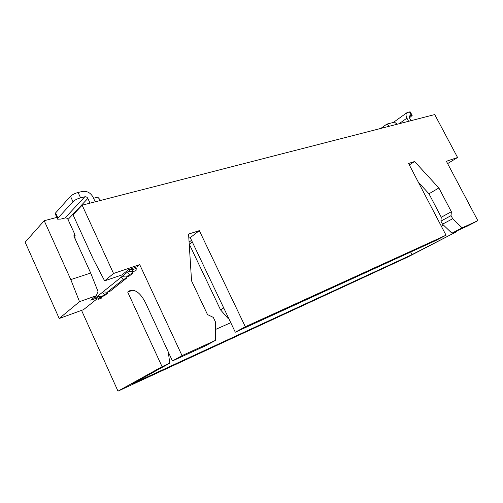 <?xml version="1.0" encoding="UTF-8"?>
<svg xmlns="http://www.w3.org/2000/svg" width="503" height="503" viewBox="0 0 503 503"><rect width="100%" height="100%" fill="white"/><g stroke="black" fill="none" stroke-linecap="round" stroke-linejoin="round"><path stroke-width="0.75" d="M188.832 238.12L190.247 237.661L199.314 230.638L188.575 234.084L191.555 280.863L207.513 314.595L213.297 317.387L215.372 321.757L215.309 340.443L182.029 355.621L172.441 360.94L145.405 302.536C140.62 293.312 135.533 289.288 130.145 290.47L127.693 292.048L132.855 290.174M100.694 200.414L97.783 197.189L93.558 198.257M215.309 340.443L205.463 345.844L172.441 360.94M190.247 237.661L235.291 332.206L245.319 326.755L199.314 230.638M189.084 242.144L191.498 240.296M189.304 245.533L189.857 245.351M192.335 242.044L189.361 244.313L220.54 309.861L223.734 307.949M456.259 231.185L456.548 231.732L407.386 257.215L117.991 391.145L81.555 310.376M96.802 299.034L83.542 309.653L59.209 318.506L25.15 242.201L44.207 220.716L56.852 217.397M113.54 273.481L82.14 205.18L73.036 214.838L93.338 259.24L104.637 280.856L113.54 273.481L139.721 264.653L136.986 266.848L128.372 269.759L121.996 274.927L104.637 280.856M59.209 318.506L79.512 301.674L70.791 279.593L44.207 220.716M95.545 298.505L90.792 300.197L96.306 295.733L79.512 301.674M70.791 279.593L90.703 273.047L73.752 235.857L75.129 235.461M90.703 273.047L97.991 291.432L96.306 295.733M117.991 391.145L162.079 366.687L127.693 292.048M162.079 366.687L169.775 363.16L168.272 351.93M169.775 363.16L132.503 383.783L411.919 254.663L410.725 251.997M215.341 329.54L230.764 322.706M447.613 163.601L457.573 157.502L446.381 161.274L477.85 220.691L467.683 225.96L451.901 233.178L442.527 224.175L440.93 221.119L441.263 217.246L428.977 193.781L418.395 182.306M477.85 220.691L462.131 227.859L452.681 218.717L451.053 215.624L451.354 211.719L438.868 187.965L414.598 161.52L408.549 163.462L446.035 235.203L435.749 240.56L235.291 332.206M441.332 226.205L443.457 225.067M462.131 227.859L451.901 233.178M452.681 218.717L442.527 224.175M451.053 215.624L440.93 221.119M451.354 211.719L441.263 217.246M438.868 187.965L428.977 193.781M414.598 161.52L409.31 164.921M446.035 235.203L245.319 326.755M456.548 231.732L411.919 254.663M452.996 233.361L452.587 232.864M380.821 128.435L386.832 124.103L394.509 122.16L397.144 124.241M386.832 124.103L389.485 126.209M82.14 205.18L434.737 114.577L457.573 157.502M446.802 162.073L447.142 161.865L446.765 161.991M182.029 355.621L139.721 264.653M135.697 267.282L136.231 268.439L136.049 270.601L132.981 271.651C133.565 271.293 133.169 270.721 131.799 269.948L130.598 269.011M132.71 273.292L129.673 274.336L126.322 277.002L129.353 275.958L132.71 273.292L132.515 271.714M126.398 278.304L123.38 279.354L107.271 292.199L110.226 291.149L126.398 278.304L126.203 276.958M107.516 293.306L104.567 294.356L101.581 296.739L104.517 295.689L107.516 293.306L107.328 292.18M101.688 296.701L101.373 298.153L98.437 299.21L98.148 298.26L101.713 296.959M131.509 271.557L132.981 271.651M131.478 271.551L128.114 271.607L97.349 296.412L101.581 296.739M129.673 274.336C128.032 273.16 127.511 272.255 128.114 271.607L130.799 269.445M126.322 277.002L121.814 276.688C121.229 277.316 121.751 278.203 123.38 279.354M107.271 292.199L102.977 291.878C102.449 292.45 102.983 293.274 104.567 294.356M98.129 298.248L97.349 296.412L95.048 298.266L98.437 299.21M94.539 297.16L95.048 298.266M228.525 318.009L227.922 318.28L220.54 309.861M228.494 317.946L227.922 318.28M410.938 120.695L409.291 117.564L409.316 115.986L411.347 115.451L409.492 111.93L407.015 112.647C405.739 113.728 405.707 115.564 406.933 118.155L408.587 121.298M57.537 218.906L55.317 214.02L55.594 212.926L70.502 196.315C72.218 194.692 74.752 193.41 78.103 192.473L80.581 197.849L84.781 196.799C86.107 196.616 87.132 197.151 87.855 198.421L90.037 203.149M75.148 238.912L74.563 233.832L68.018 219.484C67.333 218.277 66.346 217.774 65.063 217.981L60.982 219.063L57.663 219.189L57.952 218.113L72.966 201.69L70.502 196.315M95.205 201.822L93.03 197.113C90.521 192.712 86.95 190.826 82.316 191.448L78.103 192.473M409.492 111.93L410.322 111.987M409.442 117.859L412.152 115.451L411.347 115.451M80.581 197.849C77.229 198.798 74.689 200.081 72.966 201.69M131.824 290.137L128.73 291.256M131.799 269.948L136.231 268.439M87.855 198.421L68.018 219.484M399.042 123.751L406.933 118.155M409.153 116.149L409.48 115.916M84.781 196.799L65.063 217.981M55.594 212.926L57.952 218.113M393.302 122.468L407.015 112.647M412.152 115.451L410.303 111.936"/></g></svg>
